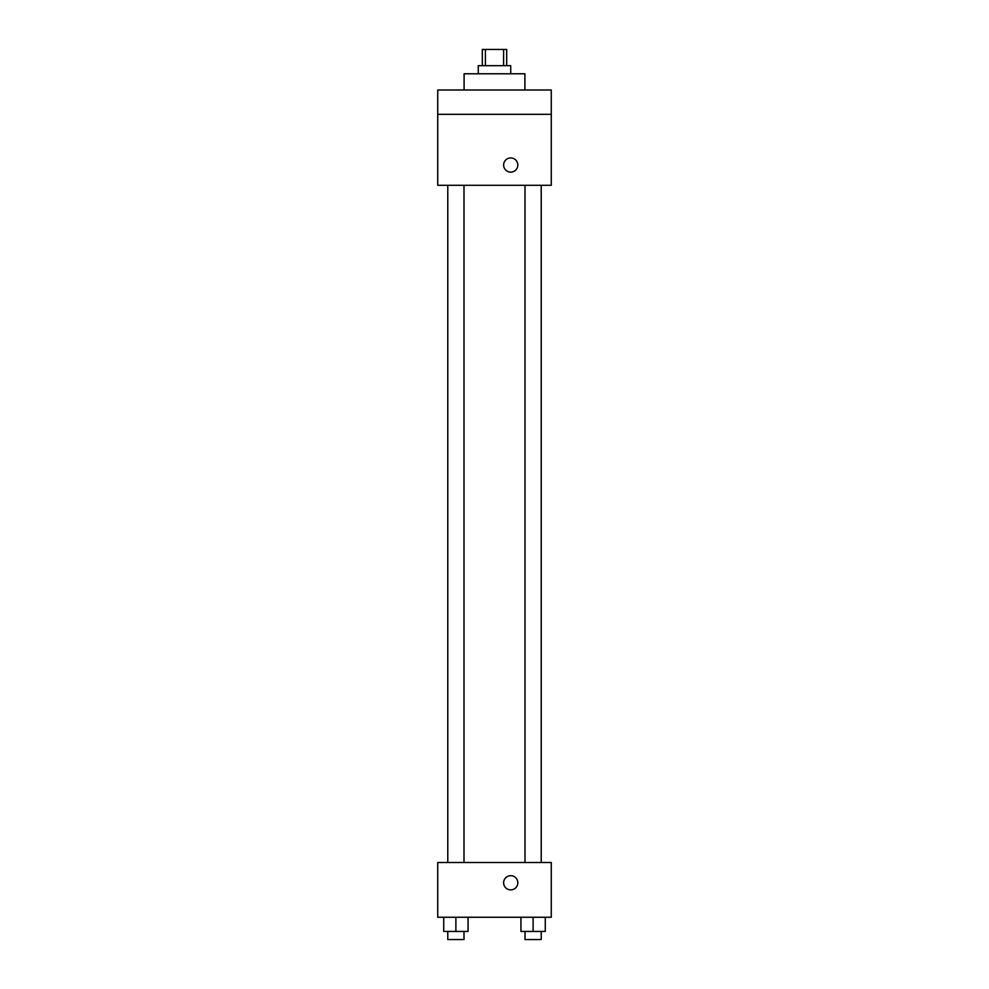 <?xml version="1.0" encoding="UTF-8"?>
<svg xmlns="http://www.w3.org/2000/svg" width="989" height="989" viewBox="0 0 989 989"><rect width="100%" height="100%" fill="white"/><g stroke="black" fill="none" stroke-linecap="round" stroke-linejoin="round"><path stroke-width="1.48" d="M485.414 65.67L485.414 49.45L482.335 49.45L482.335 65.67M485.414 49.45L506.665 49.45L506.665 65.67M503.586 65.67L503.586 49.45M478.28 73.779L478.28 65.67L510.72 65.67L510.72 73.779M524.912 89.999L524.912 73.779L464.088 73.779L464.088 89.999M437.731 89.999L551.269 89.999L551.269 114.328L437.731 114.328L437.731 89.999M551.269 114.328L551.269 185.302L437.731 185.302L437.731 114.328M510.72 172.123A7.096 7.096 0 0 1 504.575 161.479A7.096 7.096 0 0 1 516.864 161.479A7.096 7.096 0 0 1 510.72 172.123M437.731 862.507L551.269 862.507L551.269 917.248L437.731 917.248L437.731 862.507M510.72 889.877A7.096 7.096 0 0 1 504.575 879.233A7.096 7.096 0 0 1 516.864 879.233A7.096 7.096 0 0 1 510.72 889.877M520.943 917.248L520.943 931.44L545.273 931.44L545.273 917.248L545.273 931.44M533.108 931.44L533.108 917.248M541.218 931.44L541.218 939.55L524.998 939.55L524.998 931.44M443.727 917.248L443.727 931.44L468.057 931.44L468.057 917.248L468.057 931.44M455.892 931.44L455.892 917.248M464.002 931.44L464.002 939.55L447.782 939.55L447.782 931.44M524.998 185.302L524.998 862.507M541.218 185.302L541.218 862.507M464.002 862.507L464.002 185.302M447.782 862.507L447.782 185.302"/></g></svg>

